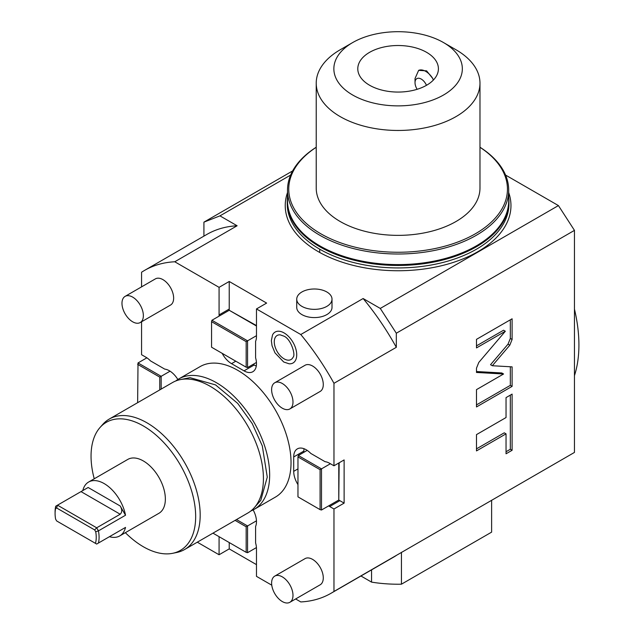 <?xml version="1.0" encoding="UTF-8"?>
<svg xmlns="http://www.w3.org/2000/svg" width="634" height="634" viewBox="0 0 634 634"><rect width="100%" height="100%" fill="white"/><g stroke="black" fill="none" stroke-linecap="round" stroke-linejoin="round"><path stroke-width="0.95" d="M197.309 542.189L219.071 554.758L229.223 548.893L256.477 564.632M253.148 509.926A17.633 10.184 -120 0 1 255.589 526.474L255.589 542.926A17.633 10.184 -120 0 1 256.477 548.782L256.477 576.354L271.772 585.182M295.642 598.964L300.778 601.935A186.428 107.637 -120 0 0 330.988 593.297A186.428 107.637 -120 0 0 333.967 591.467L574.459 452.422L574.459 230.372L396.313 333.222L396.313 347.313L333.967 383.308A186.428 107.637 -120 0 0 300.778 334.522L363.131 298.527A186.428 107.637 60 0 1 396.313 347.313M330.988 593.297L393.334 557.302A186.428 107.637 -120 0 0 396.313 555.471M333.967 591.467L333.967 508.983L344.119 503.127L344.119 459.927L333.967 465.792L333.967 383.308M505.346 331.249L478.797 362.426L476.483 368.172L476.483 372.459L503.578 373.989L476.483 389.633L476.483 406.949L512.106 386.375L512.106 366.864L492.309 365.739L509.791 345.213L512.106 339.467L512.106 318.791L476.483 339.356L476.483 347.915L505.346 331.249L503.562 330.227L476.483 345.863M506.043 417.544L476.483 434.615L476.483 450.909L506.043 433.846L506.043 453.786L512.106 450.283L512.106 394.102L506.043 397.605L506.043 417.544M505.56 175.063L558.427 205.582L380.281 308.433L363.131 298.527M380.281 308.433L396.313 333.222M300.778 334.522L256.477 308.94L266.629 303.084L229.223 281.48L219.071 287.345L174.762 261.771L237.116 225.767L219.958 215.869L290.634 175.063M326.843 314.599A17.633 10.184 180 0 1 307.625 316.81A17.633 10.184 180 0 1 296.736 307.403L296.736 299.169A17.633 10.184 180 0 1 301.903 291.973A17.633 10.184 0 0 1 321.121 289.77A17.633 10.184 0 0 1 332.01 299.169L332.01 307.403A17.633 10.184 180 0 1 326.843 314.599M141.572 286.861L141.572 272.232A186.428 107.637 60 0 1 144.56 270.401A186.428 107.637 60 0 1 174.762 261.771M144.56 270.401L206.906 234.398A186.428 107.637 60 0 1 237.116 225.767M292.631 170.926L203.926 222.146L203.926 236.125M203.926 222.146L219.958 215.869M141.572 321.771L141.572 354.715L145.852 357.18A17.633 10.184 -120 0 1 150.48 360.881L164.737 369.115A17.633 10.184 -120 0 1 177.845 379.497M287.503 197.15A110.847 63.994 0 0 0 287.25 201.469A110.847 63.994 0 0 0 319.718 246.721A110.847 63.994 0 0 0 440.519 260.59A110.847 63.994 0 0 0 508.951 201.469L508.951 203.934A110.847 63.994 0 0 1 440.519 263.062A110.847 63.994 0 0 1 319.718 249.186L319.718 252.467M558.427 205.582L574.459 230.372M574.459 309.123A134.78 77.816 60 0 1 574.459 375.621M328.666 505.877A17.633 10.184 -120 0 0 329.688 506.518L339.84 500.654L344.119 503.127M333.967 508.983L329.688 506.518M219.071 554.758L219.071 536.681M219.071 287.345L219.071 314.916A17.633 10.184 -120 0 0 219.11 316.12M222.162 353.328A17.633 10.184 -120 0 0 231.537 363.654L244.011 370.858A17.633 10.184 -120 0 0 252.823 371.73A17.633 10.184 -120 0 0 255.589 357.798L255.589 341.338A17.633 10.184 -120 0 0 256.477 336.511L256.477 308.94M333.967 465.792L329.688 463.319A17.633 10.184 -120 0 0 325.06 461.679L310.811 453.445A17.633 10.184 -120 0 0 297.362 448.872A17.633 10.184 -120 0 0 293.708 456.948L293.708 471.347A17.633 10.184 -120 0 0 297.964 484.63M200.106 366.611A75.327 43.492 60 0 1 237.774 370.343A75.327 43.492 -120 0 1 286.98 436.723A75.327 43.492 -120 0 1 275.433 497.088L254.06 509.427A75.327 43.492 -120 0 0 265.606 449.062A75.327 43.492 -120 0 0 216.392 382.69A75.327 43.492 60 0 0 178.733 378.958L200.106 366.611M289.865 602.3L320.146 584.817A15.113 8.725 -120 0 0 322.468 572.7A15.113 8.725 -120 0 0 312.594 559.386A15.113 8.725 -120 0 0 305.033 558.633L274.752 576.116A15.113 8.725 -120 0 0 272.43 588.233A15.113 8.725 -120 0 0 282.304 601.555A15.113 8.725 60 0 0 289.865 602.3A15.113 8.725 60 0 0 292.179 590.191A15.113 8.725 60 0 0 282.304 576.869A15.113 8.725 -120 0 0 274.752 576.116M289.865 408.938L320.146 391.455A15.113 8.725 -120 0 0 322.468 379.346A15.113 8.725 -120 0 0 312.594 366.024A15.113 8.725 -120 0 0 305.033 365.279L274.752 382.762A15.113 8.725 -120 0 0 272.43 394.871A15.113 8.725 -120 0 0 282.304 408.193A15.113 8.725 60 0 0 289.865 408.938A15.113 8.725 60 0 0 292.179 396.829A15.113 8.725 60 0 0 282.304 383.507A15.113 8.725 -120 0 0 274.752 382.762M140.225 322.548L170.514 305.065A15.113 8.725 -120 0 0 172.828 292.956A15.113 8.725 -120 0 0 162.954 279.634A15.113 8.725 -120 0 0 155.393 278.881L125.112 296.371A15.113 8.725 -120 0 0 122.79 308.481A15.113 8.725 -120 0 0 132.672 321.803A15.113 8.725 60 0 0 140.225 322.548A15.113 8.725 60 0 0 142.547 310.438A15.113 8.725 60 0 0 132.672 297.116A15.113 8.725 -120 0 0 125.112 296.371M284.087 332.929A17.863 10.31 -120 0 0 272.501 335.014L271.352 340.672L272.049 345.784L274.982 352.861L283.699 361.99L289.12 363.797A17.863 10.31 -120 0 0 296.458 351.688A17.863 10.31 -120 0 0 284.087 332.929M338.786 499.996A17.633 10.184 -120 0 0 339.84 500.654M338.778 463.01L338.778 500.036L321.501 510.013L321.501 468.875L298.337 455.505L297.964 456.908L297.964 496.858L320.091 509.641L320.091 469.683L297.964 456.908M304.051 448.729A17.633 10.184 -120 0 0 303.868 451.083L303.868 452.311M330.401 463.731L320.091 469.683M307.205 450.386L298.337 455.505M339.15 462.796L338.778 500.036M321.501 510.013L320.091 509.641M229.223 542.538L229.223 548.893M256.437 547.578L247.569 552.697L247.569 525.958L236.498 519.563M256.461 520.823L246.166 526.767L235.095 520.379M247.569 552.697L246.166 552.325L246.166 526.767M212.961 533.154L246.166 552.325M170.063 371.183L161.171 376.311L138.014 362.941L137.633 402.685M146.874 357.822L138.014 362.941M161.171 389.094L161.171 376.311L159.768 377.119L137.633 364.344M159.768 389.902L159.768 377.119M229.223 281.48L229.223 309.051A17.633 10.184 -120 0 0 229.262 310.295M253.093 364.376L254.163 364.994A17.633 10.184 -120 0 0 256.294 366.008M256.437 362.45L247.569 367.569L247.569 340.83L211.938 320.257L229.223 310.28L256.477 325.583M256.477 335.687L246.166 341.639L211.566 321.66L211.566 347.218L246.166 367.189L246.166 341.639M229.223 310.28L256.477 326.019M247.569 367.569L246.166 367.189M211.938 320.257L211.566 321.66M175.745 380.979A75.327 43.492 60 0 1 178.733 378.958M250.81 511.004A75.327 43.492 -120 0 0 254.06 509.427M109.254 419.066L172.496 382.556A75.327 43.492 60 0 1 210.163 386.288A75.327 43.492 -120 0 1 259.369 452.668A75.327 43.492 -120 0 1 247.823 513.025L184.581 549.535A75.327 43.492 -120 0 0 196.128 489.179A75.327 43.492 -120 0 0 146.922 422.799A75.327 43.492 -120 0 0 109.254 419.066A75.327 43.492 -120 0 0 102.803 424.368L100.029 427.498A73.98 42.708 -120 0 0 94.244 478.789M125.358 532.679A73.98 42.708 -120 0 0 143.355 546.762A73.98 42.708 -120 0 0 172.67 553.308A73.98 42.708 -120 0 0 193.37 497.531A73.98 42.708 -120 0 0 143.355 425.961A73.98 42.708 -120 0 0 100.029 427.498M109.436 536.697A31.114 17.966 -120 0 0 119.723 535.928L158.912 513.302A31.114 17.966 -120 0 0 163.683 488.37A31.114 17.966 -120 0 0 143.355 460.958A31.114 17.966 -120 0 0 127.799 459.412L88.609 482.038A31.114 17.966 -120 0 0 82.808 490.565M172.67 553.308L176.767 552.476A75.327 43.492 -120 0 0 184.581 549.535M120.198 514.229C122.211 512.248 122.211 509.506 120.198 506.003L125.524 515.228L98.444 530.864L95.726 531.775L94.672 529.937L56.656 507.993L55.602 508.603L55.729 506.201A31.114 17.966 -120 0 0 55.087 511.915L55.087 513.564A29.101 16.801 -120 0 0 55.602 519.111L56.656 520.95L96.685 544.059L98.444 543.037A31.114 17.966 60 0 0 98.444 530.864L96.685 527.805L120.198 514.229L81.009 491.604L88.047 487.546M125.524 515.228A31.114 17.966 -120 0 0 104.166 483.584A31.114 17.966 -120 0 0 88.609 482.038M119.723 535.928A31.114 17.966 -120 0 0 125.524 527.409L98.444 543.037M125.524 527.409L120.46 530.333M120.198 530.484C122.211 529.319 122.211 529.319 120.198 530.484M95.726 531.775A29.101 16.801 60 0 1 95.457 543.354M55.602 508.603A29.101 16.801 -120 0 0 55.087 513.564M55.729 506.201L81.009 491.604M56.656 507.993L57.496 505.179L96.685 527.805L94.672 529.937M280.18 334.855A13.885 8.012 -120 0 0 274.474 344.27A13.885 8.012 -120 0 0 284.087 358.844A13.885 8.012 -120 0 0 293.09 357.227C295.896 355.167 290.919 338.627 283.699 336.075L280.18 334.855M508.951 201.469A110.847 63.994 0 0 0 508.698 197.15M508.698 190.152L508.698 200.748A110.593 63.852 180 0 1 476.3 245.897A110.593 63.852 0 0 1 355.777 259.742A110.593 63.852 0 0 1 287.503 200.748L287.503 190.152A110.593 63.852 0 0 0 355.777 249.146A110.593 63.852 0 0 0 476.3 235.301A110.593 63.852 180 0 0 508.698 190.152A110.593 63.852 180 0 0 479.978 147.231M316.223 147.231A110.593 63.852 0 0 0 287.503 190.152M316.223 147.286A109.341 63.123 0 0 0 323.174 235.103A109.341 63.123 0 0 0 475.413 233.764A109.341 63.123 180 0 0 479.978 147.286M316.223 188.1A81.873 47.273 0 0 0 340.204 221.52A81.873 47.273 180 0 0 429.432 231.767A81.873 47.273 180 0 0 479.978 188.1L479.978 83.189A81.873 47.273 180 0 1 429.432 126.863A81.873 47.273 180 0 1 340.204 116.616A81.873 47.273 0 0 1 316.223 83.189L316.223 188.1M352.67 42.565A64.24 37.089 0 0 0 352.67 95.013A64.24 37.089 180 0 0 443.523 95.013A64.24 37.089 180 0 0 443.523 42.565L455.997 49.761L443.523 42.565A64.24 37.089 0 0 0 352.67 42.565L340.204 49.761A81.873 47.273 0 0 0 316.223 83.189M455.997 49.761A81.873 47.273 180 0 1 479.978 83.189M426.603 52.337A40.307 23.276 180 0 1 438.411 68.789A40.307 23.276 180 0 1 413.526 90.29A40.307 23.276 180 0 1 369.598 85.249A40.307 23.276 180 0 1 357.79 68.789A40.307 23.276 180 0 1 382.674 47.288A40.307 23.276 180 0 1 426.603 52.337M433.291 80.138L432.776 78.529L426.603 70.85L418.638 70.366L415.024 78.521L415.024 82.674A8.821 5.088 -120 0 0 417.14 89.299M432.776 78.529A15.113 8.725 60 0 0 425.707 71.365A15.113 8.725 -120 0 0 418.638 70.366M415.024 82.674A8.821 5.088 -120 0 1 421.253 79.076A8.821 5.088 60 0 1 426.468 85.321M332.01 299.169A17.633 10.184 0 0 1 326.843 306.373A17.633 10.184 180 0 1 307.625 308.576A17.633 10.184 180 0 1 296.736 299.169M492.309 365.739L490.526 364.716L508.008 344.183L510.33 338.445L510.33 319.821M512.106 386.375L510.33 385.353L510.33 366.761M476.483 404.888L510.33 385.353M503.578 373.989L501.795 372.958L476.483 371.532M506.043 451.733L510.33 449.26L510.33 395.125M476.483 448.856L504.26 432.816L506.043 433.846M512.106 450.283L510.33 449.26M360.96 575.997L371.564 582.123L371.564 569.871M371.564 582.123A98.254 56.727 0 0 0 401.441 584.191L491.619 532.132L491.619 500.242M401.441 552.309L401.441 584.191M287.503 192.585A112.868 65.159 180 0 0 318.292 251.658A112.868 65.159 0 0 0 451.527 262.983A112.868 65.159 0 0 0 508.698 192.585M293.708 471.347L297.964 468.891M293.708 456.948L303.868 451.083M219.071 314.916L229.223 309.051M244.011 370.858L254.163 364.994M231.537 363.654L235.793 361.198M120.198 506.003L88.134 487.491M319.718 249.186A110.847 63.994 180 0 1 287.25 203.934L287.25 201.469M512.106 339.467L510.33 338.445M509.791 345.213L508.008 344.183M180.69 379.544L189.962 377.658L215.552 384.901L237.742 403.43L252.229 423.575L262.302 445.892L267.271 477.125L260.796 500.345L254.527 507.438"/></g></svg>
